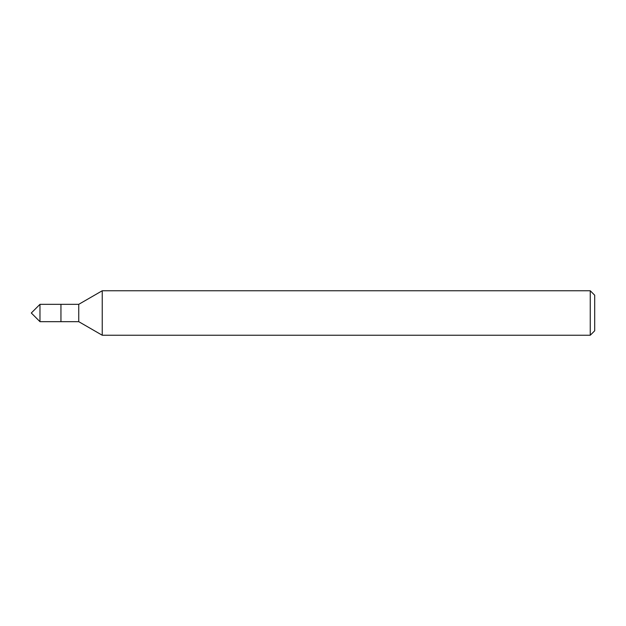 <?xml version="1.0" encoding="UTF-8"?>
<svg xmlns="http://www.w3.org/2000/svg" width="626" height="626" viewBox="0 0 626 626"><rect width="100%" height="100%" fill="white"/><g stroke="black" fill="none" stroke-linecap="round" stroke-linejoin="round"><path stroke-width="0.94" d="M590.255 335.239L594.7 330.794L594.7 295.206L590.255 290.761L102.241 290.761L102.241 335.239L590.255 335.239L590.255 290.761M102.241 335.239L78.743 321.67L78.743 304.33L102.241 290.761M78.743 304.33L39.97 304.33L39.97 321.67L60.949 321.67L60.949 304.33L60.949 321.67L78.743 321.67M39.97 321.67L31.3 313L39.97 304.33"/></g></svg>
